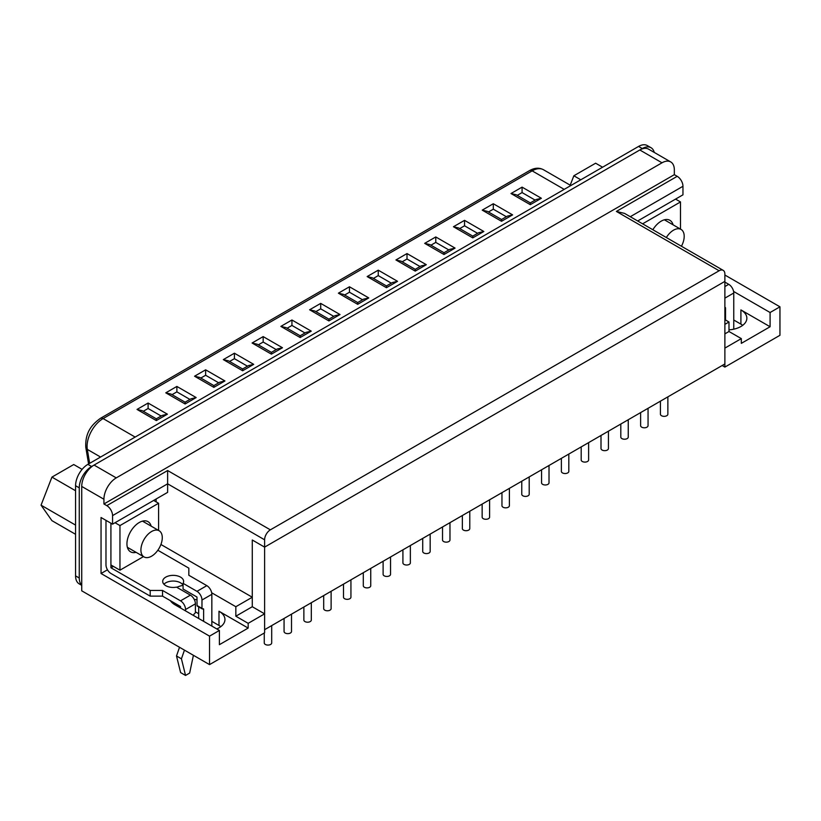 <?xml version="1.0" encoding="UTF-8"?>
<svg xmlns="http://www.w3.org/2000/svg" width="821" height="821" viewBox="0 0 821 821"><rect width="100%" height="100%" fill="white"/><g stroke="black" fill="none" stroke-linecap="round" stroke-linejoin="round"><path stroke-width="1.23" d="M107.469 569.795L101.045 573.51L101.045 517.507L112.559 524.157L112.559 515.609A8.138 4.7 -120 0 0 106.802 505.644L103.928 503.981L674.339 174.668L674.339 169.916A17.436 10.068 120 0 0 670.726 161.932L648.528 149.124A17.436 10.068 120 0 0 639.816 149.986L94.066 465.076A17.436 10.068 120 0 0 81.731 486.432L81.731 590.822L209.54 664.61L264.608 632.817L264.608 613.841L248.168 623.334L235.843 616.212L235.843 606.719L252.283 597.236L252.283 540.002L264.608 547.125L252.283 540.002L252.283 606.719L264.608 613.841M235.843 616.212L252.283 606.719M724.881 333.87L728.986 331.499L728.986 322.006L724.881 324.377M724.881 367.09L779.95 335.296L779.95 306.818L770.088 312.514L770.088 326.748L741.322 343.363L741.322 338.611L724.881 348.104L724.881 367.09L722.172 365.519M742.707 325.332A20.34 11.74 0 0 0 740.911 324.141L733.758 320.016M220.787 626.649A20.34 11.74 0 0 0 218.991 625.469L211.839 621.333M198.692 613.749L195.408 611.85M264.608 539.808L264.608 629.686L724.881 363.949L724.881 281.387L264.608 547.125L724.881 281.387L724.881 274.081A8.138 4.7 120 0 0 723.198 270.355A8.138 4.7 120 0 0 719.124 270.756L270.366 529.843A8.138 4.7 120 0 0 264.608 539.808L167.628 483.815L167.628 492.364L112.559 524.157M170.378 600.674A20.34 11.74 0 0 0 175.027 604.82L219.402 630.446L219.402 644.68L248.168 628.075L248.168 623.334M219.402 630.446L209.54 636.142L209.54 664.61M156.113 501.847L156.113 499.004M160.926 544.487L252.283 597.236M724.881 319.636L728.986 322.006M770.088 312.514L733.594 291.445M724.881 275.025L779.95 306.818M728.986 331.499L741.322 338.611M674.339 174.668L677.212 176.32A8.138 4.7 60 0 1 682.959 186.285L682.959 194.834L637.681 220.982M235.843 606.719L211.674 592.772M101.045 573.51L209.54 636.142M183.073 585.363A20.34 11.74 0 0 0 176.802 587.302M248.168 628.075L218.991 611.235A20.34 11.74 0 0 1 224.954 619.537A20.34 11.74 0 0 1 216.795 628.937M103.928 503.981L103.928 499.24A17.436 10.068 120 0 1 116.254 477.884L662.003 162.804A17.436 10.068 120 0 1 670.726 161.932M197.05 599.874A20.34 11.74 0 0 0 194.187 599.34M174.268 602.912A20.34 11.74 0 0 0 173.231 603.64M112.559 515.609L167.628 483.815L167.628 470.536L270.366 529.843M770.088 326.748L740.911 309.907A20.34 11.74 0 0 1 746.864 318.209A20.34 11.74 0 0 1 728.986 329.868M719.124 270.756L616.386 211.438L624.524 213.388L723.198 270.355M113.257 566.316L110.917 567.67L110.917 523.203L110.917 564.961L119.958 570.185L143.47 556.607M158.586 530.428L158.586 503.273L119.958 525.573L119.958 570.185M136.06 552.328A17.436 10.068 -60 0 1 130.549 551.825A17.436 10.068 -60 0 1 130.549 531.7A17.436 10.068 -60 0 1 147.985 521.633A17.436 10.068 -60 0 1 151.177 526.158M153.65 500.43L158.586 503.273M115.022 522.731L119.958 525.573M264.259 633.022L264.259 642.925A3.715 2.145 0 0 0 267.985 645.08A3.715 2.145 0 0 0 271.7 642.925L271.7 625.592M680.496 229.11L680.496 201.945L642.607 223.825M652.839 229.736A17.436 10.068 -60 0 1 669.905 220.305A17.436 10.068 -60 0 1 673.087 224.831M675.57 199.103L680.496 201.945M707.435 374.027L711.591 371.626M724.881 282.096L728.74 284.333A7.091 4.095 60 0 1 733.758 293.015L724.881 298.136M733.758 329.19L733.758 293.015M725.538 320.016L725.538 308.008A1.16 0.667 120 0 0 724.881 307.454M105.981 520.36L105.981 564.817A7.091 4.095 -120 0 0 110.999 573.51L150.202 596.138L150.202 590.443L110.999 567.814L113.421 566.408M201.976 608.382A1.16 0.667 120 0 0 202.223 608.915L197.286 606.072A1.16 0.667 120 0 1 197.05 605.539L201.976 608.382L201.976 600.028A7.091 4.095 60 0 0 196.968 591.346L183.073 583.331A10.457 6.045 0 0 0 183.627 581.401A10.457 6.045 0 0 0 173.159 575.357A10.457 6.045 0 0 0 162.702 581.401A10.457 6.045 0 0 0 176.505 587.128L190.39 595.143A7.091 4.095 -120 0 1 195.408 603.825L195.408 612.179A1.16 0.667 120 0 1 194.587 613.605A1.16 0.667 120 0 0 193.766 615.021L193.766 615.647M195.408 603.825L185.546 609.521L185.546 610.896M184.448 650.129L181.431 658.822L185.546 675.437L189.651 673.066L193.407 655.302M179.512 647.276L176.505 655.979L180.61 672.584L185.546 675.437M150.202 596.138L162.527 596.138L180.528 606.534L180.61 608.053M157.837 550.255L188.83 568.142L188.83 575.264L206.83 585.65A7.091 4.095 60 0 1 211.839 594.332L201.976 600.028M183.073 583.331L183.073 589.026L196.968 597.041L197.05 605.539M185.546 609.521A7.091 4.095 -120 0 0 180.528 600.839L162.527 590.443L150.202 590.443M162.527 596.138L162.527 590.443M211.839 626.084L211.839 594.332M163.933 584.244A10.457 6.045 180 0 1 174.031 581.073A10.457 6.045 180 0 1 183.073 585.168M202.223 608.915A1.16 0.667 120 0 0 202.808 608.854L203.629 609.336A1.16 0.667 120 0 0 202.808 608.854M203.629 621.333L203.629 609.336M198.692 618.49L198.692 606.873M176.505 655.979L181.431 658.822M654.234 152.419A17.436 10.068 120 0 0 651.002 147.698L647.297 145.563A17.436 10.068 120 0 0 638.584 146.425L87.898 464.358A17.436 10.068 120 0 0 75.573 485.714L75.573 575.88A17.436 10.068 120 0 0 79.185 583.864L81.731 585.332M651.002 147.698A17.436 10.068 120 0 0 642.279 148.56L91.593 466.502A17.436 10.068 120 0 0 79.268 487.848L79.268 578.015A17.436 10.068 120 0 0 81.731 585.127M535.128 200.108L522.074 192.576L517.24 195.367M522.074 187.126L510.99 193.53L530.294 204.665L541.378 198.272L522.074 187.126L522.074 192.576M510.99 193.53L516.224 194.772L530.294 202.9L530.294 204.665M541.378 198.272L536.144 199.524L530.294 202.9M506.362 216.723L493.308 209.181L488.474 211.972M493.308 203.741L482.225 210.135L501.528 221.28L512.612 214.876L493.308 203.741L493.308 209.181M482.225 210.135L487.458 211.387L501.528 219.505L501.528 221.28M512.612 214.876L507.378 216.128L501.528 219.505M477.586 233.328L464.542 225.796L459.709 228.587M464.542 220.346L453.459 226.74L472.763 237.885L483.846 231.491L464.542 220.346L464.542 225.796M453.459 226.74L458.693 227.992L472.763 236.12L472.763 237.885M483.846 231.491L478.612 232.743L472.763 236.12M448.82 249.933L435.777 242.4L430.943 245.192M435.777 236.951L424.693 243.355L443.997 254.5L455.07 248.096L435.777 236.951L435.777 242.4M424.693 243.355L429.927 244.607L443.997 252.724L443.997 254.5M455.07 248.096L449.846 249.348L443.997 252.724M420.054 266.548L407.011 259.015L402.177 261.796M407.011 253.566L395.927 259.959L415.231 271.104L426.304 264.701L407.011 253.566L407.011 259.015M395.927 259.959L401.151 261.211L415.231 269.339L415.231 271.104M426.304 264.701L421.081 265.953L415.231 269.339M391.289 283.153L378.245 275.62L373.411 278.411M378.245 270.171L367.161 276.564L386.455 287.709L397.538 281.316L378.245 270.171L378.245 275.62M367.161 276.564L372.385 277.816L386.455 285.944L386.455 287.709M397.538 281.316L392.315 282.568L386.455 285.944M362.523 299.757L349.469 292.225L344.646 295.016M349.469 286.775L338.396 293.179L357.689 304.324L368.773 297.92L349.469 286.775L349.469 292.225M338.396 293.179L343.619 294.431L357.689 302.549L357.689 304.324M368.773 297.92L363.539 299.172L357.689 302.549M333.757 316.372L320.703 308.84L315.88 311.621M320.703 303.39L309.62 309.784L328.923 320.929L340.007 314.535L320.703 303.39L320.703 308.84M309.62 309.784L314.854 311.036L328.923 319.164L328.923 320.929M340.007 314.535L334.773 315.777L328.923 319.164M304.991 332.977L291.937 325.444L287.104 328.236M291.937 319.995L280.854 326.399L300.158 337.534L311.241 331.14L291.937 319.995L291.937 325.444M280.854 326.399L286.088 327.641L300.158 335.768L300.158 337.534M311.241 331.14L306.007 332.392L300.158 335.768M276.225 349.592L263.172 342.049L258.338 344.841M263.172 336.6L252.088 343.004L271.392 354.149L282.475 347.745L263.172 336.6L263.172 342.049M252.088 343.004L257.322 344.256L271.392 352.373L271.392 354.149M282.475 347.745L277.241 348.997L271.392 352.373M247.46 366.197L234.406 358.664L229.572 361.456M234.406 353.215L223.322 359.608L242.626 370.753L253.71 364.36L234.406 353.215L234.406 358.664M223.322 359.608L228.556 360.86L242.626 368.988L242.626 370.753M253.71 364.36L248.476 365.612L242.626 368.988M218.684 382.802L205.64 375.269L200.806 378.06M205.64 369.819L194.556 376.223L213.86 387.358L224.944 380.965L205.64 369.819L205.64 375.269M194.556 376.223L199.79 377.465L213.86 385.593L213.86 387.358M224.944 380.965L219.71 382.217L213.86 385.593M189.918 399.417L176.874 391.874L172.041 394.665M176.874 386.434L165.791 392.828L185.094 403.973L196.168 397.569L176.874 386.434L176.874 391.874M165.791 392.828L171.025 394.08L185.094 402.198L185.094 403.973M196.168 397.569L190.944 398.821L185.094 402.198M161.152 416.021L148.108 408.489L143.275 411.28M148.108 403.039L137.025 409.433L156.318 420.578L167.402 414.184L148.108 403.039L148.108 408.489M137.025 409.433L142.249 410.685L156.318 418.813L156.318 420.578M167.402 414.184L162.178 415.436L156.318 418.813M284.066 618.459L284.066 631.493A3.715 2.145 0 0 0 287.791 633.638A3.715 2.145 0 0 0 291.506 631.493L291.506 614.159M303.873 607.017L303.873 620.06A3.715 2.145 0 0 0 307.598 622.205A3.715 2.145 0 0 0 311.313 620.06L311.313 602.727M323.69 595.584L323.69 608.618A3.715 2.145 0 0 0 327.405 610.773A3.715 2.145 0 0 0 331.12 608.618L331.12 591.284M343.496 584.152L343.496 597.185A3.715 2.145 0 0 0 347.211 599.33A3.715 2.145 0 0 0 350.936 597.185L350.936 579.852M363.303 572.709L363.303 585.753A3.715 2.145 0 0 0 367.018 587.898A3.715 2.145 0 0 0 370.743 585.753L370.743 568.419M383.109 561.277L383.109 574.31A3.715 2.145 0 0 0 386.824 576.455A3.715 2.145 0 0 0 390.55 574.31L390.55 556.977M402.916 549.834L402.916 562.878A3.715 2.145 0 0 0 406.641 565.022A3.715 2.145 0 0 0 410.356 562.878L410.356 545.544M422.723 538.402L422.723 551.445A3.715 2.145 0 0 0 426.448 553.59A3.715 2.145 0 0 0 430.163 551.445L430.163 534.112M442.529 526.969L442.529 540.002A3.715 2.145 0 0 0 446.255 542.147A3.715 2.145 0 0 0 449.97 540.002L449.97 522.669M462.346 515.526L462.346 528.57A3.715 2.145 0 0 0 466.061 530.715A3.715 2.145 0 0 0 469.776 528.57L469.776 511.237M482.153 504.094L482.153 517.127A3.715 2.145 0 0 0 485.868 519.283A3.715 2.145 0 0 0 489.593 517.127L489.593 499.804M501.959 492.662L501.959 505.695A3.715 2.145 0 0 0 505.674 507.84A3.715 2.145 0 0 0 509.4 505.695L509.4 488.362M521.766 481.219L521.766 494.263A3.715 2.145 0 0 0 525.481 496.407A3.715 2.145 0 0 0 529.206 494.263L529.206 476.929M541.573 469.786L541.573 482.82A3.715 2.145 0 0 0 545.298 484.975A3.715 2.145 0 0 0 549.013 482.82L549.013 465.486M561.379 458.354L561.379 471.387A3.715 2.145 0 0 0 565.105 473.532A3.715 2.145 0 0 0 568.82 471.387L568.82 454.054M581.186 446.911L581.186 459.955A3.715 2.145 0 0 0 584.911 462.1A3.715 2.145 0 0 0 588.626 459.955L588.626 442.622M601.003 435.479L601.003 448.512A3.715 2.145 0 0 0 604.718 450.667A3.715 2.145 0 0 0 608.433 448.512L608.433 431.179M620.809 424.036L620.809 437.08A3.715 2.145 0 0 0 624.524 439.225A3.715 2.145 0 0 0 628.25 437.08L628.25 419.747M640.616 412.604L640.616 425.647A3.715 2.145 0 0 0 644.331 427.792A3.715 2.145 0 0 0 648.056 425.647L648.056 408.314M660.423 401.171L660.423 414.205A3.715 2.145 0 0 0 664.138 416.35A3.715 2.145 0 0 0 667.863 414.205L667.863 396.871M75.573 534.307L51.939 520.668L41.05 505.172L51.939 477.104L73.726 464.532L82.11 469.376M75.573 490.742L51.939 477.104M75.573 525.101L41.05 505.172M162.281 537.673A15.106 8.723 -60 0 1 155.682 552.882A15.106 8.723 -60 0 1 144.044 556.936A15.106 8.723 -60 0 1 144.044 539.489A15.106 8.723 -60 0 1 159.151 530.756A15.106 8.723 -60 0 1 162.281 537.673M570.205 185.177L573.858 175.776L595.636 163.205L602.583 167.217M580.796 179.789L573.858 175.776M666.334 237.526A15.106 8.723 -60 0 1 681.071 229.439A15.106 8.723 -60 0 1 684.201 236.356A15.106 8.723 -60 0 1 681.43 246.238M616.386 211.438L677.212 176.32M106.802 505.644L167.628 470.536M218.991 625.469L218.991 611.235M81.731 486.432L103.928 499.24M639.816 149.986L662.003 162.804M94.066 465.076L116.254 477.884M630.282 216.703L682.959 186.285M740.911 324.141L740.911 309.907M724.881 286.56L728.74 284.333M724.881 307.629L725.538 308.008M196.968 591.346L206.83 585.65M180.528 600.839L190.39 595.143M638.584 146.425L642.279 148.56M87.898 464.358L91.593 466.502M75.573 575.88L79.268 578.015M75.573 485.714L79.268 487.848M529.535 170.604A5.234 3.017 60 0 1 532.152 170.86L103.097 418.577A5.234 3.017 -120 0 0 100.48 418.31L529.535 170.604C534.604 167.761 539.253 167.474 543.481 169.742A22.66 13.085 120 0 0 532.152 170.86L564.201 189.374M100.573 457.051L87.324 449.395A22.66 13.085 120 0 1 103.097 418.577L135.157 437.08M100.48 418.31C92.506 424.047 84.953 431.867 85.805 447.414A5.234 3.5 170.5 0 0 87.324 449.395L89.653 463.352M543.481 169.742L570.841 185.536M88.576 463.968L85.805 447.414M159.151 530.756L142.474 521.13M144.044 556.936L127.368 547.299M681.071 229.439L664.394 219.802"/></g></svg>

